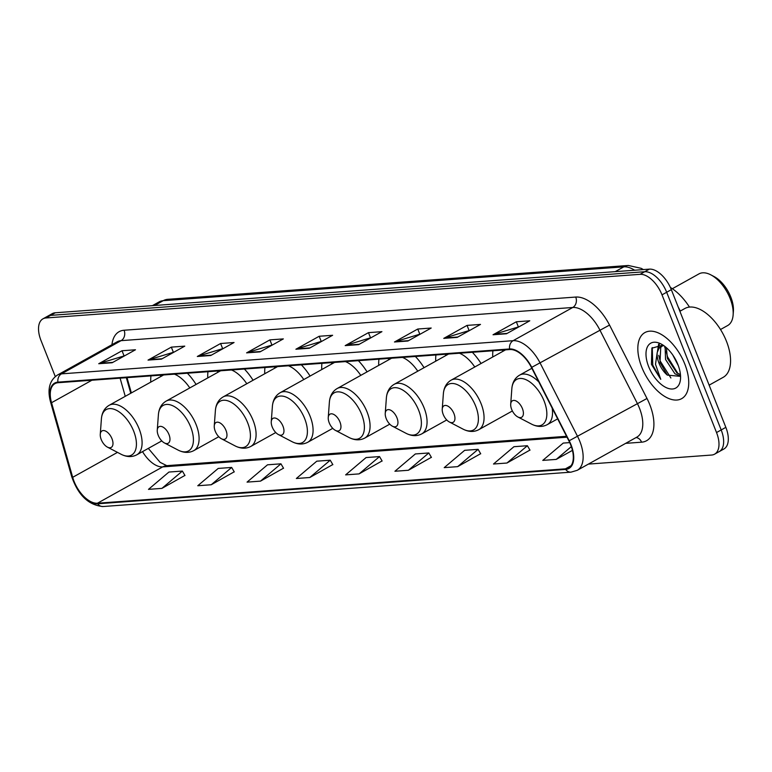 <?xml version="1.0" encoding="UTF-8"?>
<svg xmlns="http://www.w3.org/2000/svg" width="772" height="772" viewBox="0 0 772 772"><rect width="100%" height="100%" fill="white"/><g stroke="black" fill="none" stroke-linecap="round" stroke-linejoin="round"><path stroke-width="1.16" d="M196.078 384.437A41.746 22.243 -119.1 0 0 187.393 373.223M150.965 375.896A41.746 22.243 -119.1 0 0 150.772 382.111M253.071 380.249A41.746 22.243 -119.1 0 0 244.386 369.035M207.957 371.708A41.746 22.243 -119.1 0 0 207.764 377.923M310.074 376.06A41.746 22.243 -119.1 0 0 301.379 364.847M264.95 367.52A41.746 22.243 -119.1 0 0 264.757 373.735M367.067 371.872A41.746 22.243 -119.1 0 0 358.372 360.659M321.943 363.332A41.746 22.243 -119.1 0 0 321.75 369.556M424.06 367.684A41.746 22.243 -119.1 0 0 415.365 356.471M378.936 359.144A41.746 22.243 -119.1 0 0 378.743 365.368M481.053 363.496A41.746 22.243 -119.1 0 0 472.358 352.283M435.929 354.956A41.746 22.243 -119.1 0 0 435.736 361.18M492.932 350.777A41.746 22.243 -119.1 0 0 492.739 356.992M127.023 377.653L131.356 392.929M678.134 306.851L680.286 311.058M588.418 464.097L711.601 455.046A23.633 12.593 -119.1 0 0 714.582 454.177L723.904 448.986A23.633 12.593 -119.1 0 0 725.844 427.35L671.331 289.664A23.633 12.593 -119.1 0 0 649.368 269.138L55.237 312.785A23.633 12.593 -119.1 0 0 52.255 313.654L47.594 316.25A23.633 12.593 -119.1 0 1 50.576 315.381A23.633 12.593 -119.1 0 0 47.594 316.25L42.933 318.846A23.633 12.593 -119.1 0 0 40.993 340.481L55.275 376.543M714.582 454.177A23.633 12.593 -119.1 0 0 716.532 432.542L662.009 294.856L666.67 292.26A23.633 12.593 -119.1 0 0 644.716 271.734L50.576 315.381L644.716 271.734A23.633 12.593 -119.1 0 1 666.67 292.26L721.183 429.946L666.67 292.26L671.331 289.664M719.243 451.581A23.633 12.593 -119.1 0 0 721.183 429.946A23.633 12.593 -119.1 0 1 719.243 451.581M684.793 364.027A37.809 20.149 -119.1 0 0 644.89 332.578A37.809 20.149 -119.1 0 0 641.773 367.192A37.809 20.149 -119.1 0 0 681.676 398.642A37.809 20.149 -119.1 0 0 684.793 364.027A37.809 20.149 -119.1 0 0 644.89 332.578A37.809 20.149 -119.1 0 0 641.773 367.192A37.809 20.149 -119.1 0 0 681.676 398.642A37.809 20.149 -119.1 0 0 684.793 364.027M570.682 444.836A25.206 13.433 60.9 0 1 568.607 467.909A25.206 13.433 60.9 0 1 565.432 468.836L97.465 503.219A25.206 13.433 60.9 0 1 72.684 477.318L51.541 402.714A25.206 13.433 60.9 0 1 54.966 383.636A25.206 13.433 60.9 0 1 58.151 382.709L509.8 349.533A25.206 13.433 60.9 0 1 531.435 367.462L568.887 440.87A25.206 13.433 60.9 0 1 570.682 444.836M571.039 444.807A25.843 13.771 -119.1 0 0 569.196 440.744L531.744 367.337A25.843 13.771 -119.1 0 0 509.578 348.963L57.919 382.14A25.843 13.771 -119.1 0 0 51.145 402.637L72.288 477.25A25.843 13.771 -119.1 0 0 97.697 503.788L565.654 469.415A25.843 13.771 -119.1 0 0 571.039 444.807M161.927 488.377L182.375 471.065L168.933 472.049L148.485 489.361L161.927 488.377L184.923 475.427M211.219 484.758L231.658 467.446L218.215 468.43L197.777 485.742L211.219 484.758L234.215 471.808M260.502 481.13L280.95 463.818L267.508 464.812L247.059 482.124L260.502 481.13L283.498 468.179M309.794 477.511L330.233 460.199L316.79 461.183L296.351 478.495L309.794 477.511L332.79 464.561M506.943 463.026L527.382 445.714L513.94 446.708L493.501 464.02L506.943 463.026L529.939 450.076M457.651 466.645L478.1 449.333L464.657 450.327L444.209 467.639L457.651 466.645L480.647 453.695M408.369 470.273L428.807 452.961L415.365 453.946L394.926 471.258L408.369 470.273L431.365 457.323M359.077 473.892L379.525 456.58L366.082 457.564L345.634 474.877L359.077 473.892L382.072 460.942M662.009 294.856A23.633 12.593 -119.1 0 0 640.056 274.33L45.915 317.977A23.633 12.593 -119.1 0 0 42.933 318.846M197.314 356.481L220.609 343.511L234.051 342.517L210.756 355.496L197.314 356.481A6.301 5.172 85.8 0 1 198.163 356.114L211.383 355.149M148.031 360.099L171.326 347.13L184.769 346.136L161.473 359.115L148.031 360.099A6.301 5.172 85.8 0 1 148.871 359.733L162.091 358.768M98.739 363.718L122.034 350.749L135.476 349.764L112.181 362.734L98.739 363.718A6.301 5.172 85.8 0 1 99.588 363.361L112.808 362.386M345.18 345.615L368.476 332.645L381.918 331.661L358.623 344.63L345.18 345.615A6.301 5.172 85.8 0 1 346.02 345.258L359.241 344.283M394.463 341.996L417.758 329.026L431.201 328.032L407.905 341.012L394.463 341.996A6.301 5.172 85.8 0 1 395.312 341.629L408.533 340.664M443.755 338.377L467.05 325.398L480.493 324.414L457.198 337.383L443.755 338.377A6.301 5.172 85.8 0 1 444.595 338.011L457.815 337.036M493.038 334.758L516.333 321.779L529.775 320.795L506.48 333.765L493.038 334.758A6.301 5.172 85.8 0 1 493.887 334.392L507.107 333.417M246.606 352.862L269.901 339.883L283.343 338.898L260.048 351.868L246.606 352.862A6.301 5.172 85.8 0 1 247.445 352.495L260.666 351.521M295.888 349.233L319.183 336.264L332.626 335.28L309.331 348.249L295.888 349.233A6.301 5.172 85.8 0 1 296.738 348.876L309.958 347.902M569.726 442.607L563.232 443.08L542.784 460.392L556.226 459.408L572.448 450.375M319.183 336.264L321.162 341.263M321.982 341.205L296.738 348.876M269.901 339.883L271.879 344.881M272.699 344.823L247.445 352.495M516.333 321.779L518.311 326.778M519.131 326.72L493.887 334.392M467.05 325.398L469.029 330.406M469.849 330.339L444.595 338.011M417.758 329.026L419.736 334.025M420.557 333.967L395.312 341.629M368.476 332.645L370.454 337.644M371.274 337.586L346.02 345.258M122.034 350.749L124.012 355.747M124.832 355.689L99.588 363.361M171.326 347.13L173.304 352.128M174.125 352.071L148.871 359.733M220.609 343.511L222.587 348.51M223.407 348.442L198.163 356.114M379.525 456.58L382.14 461.048M428.807 452.961L431.432 457.429M478.1 449.333L480.715 453.811M527.382 445.714L530.007 450.182M556.226 459.408L571.338 446.612M330.233 460.199L332.857 464.667M280.95 463.818L283.565 468.286M231.658 467.446L234.283 471.914M182.375 471.065L184.99 475.533M709.14 385.151L723.21 377.315A39.391 20.989 -119.1 0 0 726.452 341.263A39.391 20.989 -119.1 0 0 684.889 308.491L679.891 311.28M678.337 365.706L672.875 355.139M680.344 375.945L674.931 373.802L665.541 359.453L665.117 346.628M680.45 374.681L676.783 372.779L667.394 358.42L666.4 347.709M662.984 345.084L651.886 348.172L651.433 364.345L660.755 379.332L655.505 364.316L657.223 352.524A17.804 9.486 -119.1 0 0 658.979 363.11A17.804 9.486 -119.1 0 0 667.317 375.105L660.002 362.541L660.736 347.439L662.135 345.962M657.223 352.524L658.883 348.471L661.17 346.406L663.727 345.586M661.17 346.406L663.244 345.258M677.893 364.538A25.688 13.684 -119.1 0 0 661.102 343.984A25.688 13.684 -119.1 0 0 648.673 366.681A25.688 13.684 -119.1 0 0 667.413 388.123A25.688 13.684 -119.1 0 0 680.518 378.849A25.688 13.684 -119.1 0 0 677.893 364.538M667.317 375.105L680.2 376.331M660.755 379.332L652.755 365.088L652.263 347.583M670.887 377.971L660.157 360.968L658.748 355.352M658.381 349.272L659.346 344.235M677.951 373.561L667.548 356.847L666.139 351.231M657.426 351.675L658.632 344.215M664.817 347.554L664.827 346.396M720.508 329.519L727.678 325.523A29.539 15.739 -119.1 0 0 733.13 314.937L733.4 311.29A25.601 13.645 -119.1 0 0 730.785 297.027A25.601 13.645 -119.1 0 0 714.052 276.54L710.8 274.842A29.539 15.739 -119.1 0 0 698.93 273.906L672.344 288.718M733.13 314.937A29.539 15.739 -119.1 0 0 730.109 298.484A29.539 15.739 -119.1 0 0 710.8 274.842M511.672 409.401A9.457 5.037 -119.1 0 0 517.848 416.967A9.457 5.037 -119.1 0 0 522.422 408.61A9.457 5.037 -119.1 0 0 515.522 400.726A9.457 5.037 -119.1 0 0 510.707 404.132A9.457 5.037 -119.1 0 0 511.672 409.401M689.473 307.082A43.328 23.083 -119.1 0 0 670.376 287.445M443.205 414.429A9.457 5.037 -119.1 0 0 449.381 421.995A9.457 5.037 -119.1 0 0 453.965 413.647A9.457 5.037 -119.1 0 0 447.065 405.754A9.457 5.037 -119.1 0 0 442.24 409.17A9.457 5.037 -119.1 0 0 443.205 414.429M386.212 418.617A9.457 5.037 -119.1 0 0 392.388 426.183A9.457 5.037 -119.1 0 0 396.962 417.826A9.457 5.037 -119.1 0 0 390.072 409.942A9.457 5.037 -119.1 0 0 385.247 413.348A9.457 5.037 -119.1 0 0 386.212 418.617M474.77 366.999A28.361 15.112 -119.1 0 0 459.437 353.238M329.219 422.805A9.457 5.037 -119.1 0 0 335.395 430.371A9.457 5.037 -119.1 0 0 339.969 422.014A9.457 5.037 -119.1 0 0 333.07 414.13A9.457 5.037 -119.1 0 0 328.254 417.536A9.457 5.037 -119.1 0 0 329.219 422.805M417.777 371.187A28.361 15.112 -119.1 0 0 402.444 357.417M272.226 426.993A9.457 5.037 -119.1 0 0 278.402 434.559A9.457 5.037 -119.1 0 0 282.977 426.202A9.457 5.037 -119.1 0 0 276.077 418.318A9.457 5.037 -119.1 0 0 271.262 421.724A9.457 5.037 -119.1 0 0 272.226 426.993M360.775 375.375A28.361 15.112 -119.1 0 0 345.451 361.605M215.234 431.181A9.457 5.037 -119.1 0 0 221.41 438.747A9.457 5.037 -119.1 0 0 225.984 430.39A9.457 5.037 -119.1 0 0 219.084 422.496A9.457 5.037 -119.1 0 0 214.259 425.912A9.457 5.037 -119.1 0 0 215.234 431.181M303.782 379.554A28.361 15.112 -119.1 0 0 288.458 365.793M158.241 435.369A9.457 5.037 -119.1 0 0 164.417 442.935A9.457 5.037 -119.1 0 0 168.991 434.578A9.457 5.037 -119.1 0 0 162.091 426.684A9.457 5.037 -119.1 0 0 157.266 430.1A9.457 5.037 -119.1 0 0 158.241 435.369M246.789 383.742A28.361 15.112 -119.1 0 0 231.465 369.981M101.238 439.558A9.457 5.037 -119.1 0 0 107.424 447.123A9.457 5.037 -119.1 0 0 111.998 438.766A9.457 5.037 -119.1 0 0 105.098 430.873A9.457 5.037 -119.1 0 0 100.273 434.289A9.457 5.037 -119.1 0 0 101.238 439.558M189.796 387.93A28.361 15.112 -119.1 0 0 174.472 374.169M649.368 269.138L640.056 274.33M725.844 427.35L716.532 432.542M55.237 312.785L45.915 317.977M634.623 270.219A31.507 16.791 -119.1 0 0 623.834 266.842L615.207 271.647M167.727 299.314A15.758 12.941 85.8 0 0 163.21 300.684A31.507 16.791 -119.1 0 0 159.235 301.842L167.727 299.314L628.36 265.471A15.758 12.941 85.8 0 0 623.834 266.842L163.21 300.684L154.574 305.49M565.432 468.836L571.068 465.699M111.95 344.698A39.391 20.989 60.9 0 1 124.089 330.242L575.738 297.056A7.874 6.475 85.8 0 1 572.756 307.478L513.119 340.684A31.507 16.791 60.9 0 1 540.159 363.091L577.61 436.498A31.507 16.791 60.9 0 1 579.859 441.459A31.507 16.791 60.9 0 1 577.263 470.302L636.9 437.097A31.507 16.791 -119.1 0 0 639.496 408.253A31.507 16.791 -119.1 0 0 637.247 403.293L599.796 329.885A31.507 16.791 -119.1 0 0 572.756 307.478L121.098 340.655A31.507 16.791 -119.1 0 0 117.132 341.813L57.495 375.018A31.507 16.791 60.9 0 1 61.471 373.86L513.119 340.684A7.874 6.475 85.8 0 0 509.578 348.963M569.196 440.744L646.994 398.477A39.391 20.989 60.9 0 1 641.59 442.182L625.667 443.35M57.919 382.14A7.874 6.475 -94.2 0 1 61.471 373.86L121.098 340.655A7.874 6.475 85.8 0 0 124.089 330.242M51.145 402.637A7.874 2.702 164.2 0 1 50.527 401.932L71.68 476.536C78.136 495.248 88.606 505.245 103.072 506.528L571.029 472.146A7.874 6.475 -94.2 0 1 565.654 469.415M575.738 297.056A39.391 20.989 60.9 0 1 609.533 325.07L531.744 367.337M72.288 477.25A7.874 2.702 164.2 0 1 71.68 476.536M97.697 503.788A7.874 6.475 85.8 0 0 103.072 506.528M609.533 325.07L646.994 398.477M641.59 442.182A7.874 6.475 85.8 0 0 636.041 437.57M51.541 402.714L91.907 380.229M72.684 477.318L117.489 452.373M120.094 378.164L125.247 396.325M142.53 451.62A25.206 13.433 -119.1 0 0 162.689 466.896L567.015 437.193M97.465 503.219L162.689 466.896A14.176 11.648 85.8 0 1 166.762 465.661L566.552 436.296M517.848 416.967L531.532 424.108A26.055 13.886 -119.1 0 0 544.135 401.083A26.055 13.886 -119.1 0 0 525.124 379.341A26.055 13.886 -119.1 0 0 511.836 388.75C512.357 382.43 514.963 377.884 519.643 375.105A28.361 15.112 -119.1 0 1 538.846 381.986M557.654 418.858L547.232 424.658A28.361 15.112 -119.1 0 0 552.173 408.108M463.065 429.135A26.055 13.886 -119.1 0 0 475.677 406.12A26.055 13.886 -119.1 0 0 456.667 384.369A26.055 13.886 -119.1 0 0 443.369 393.778C443.9 387.457 446.496 382.912 451.176 380.133A28.361 15.112 -119.1 0 1 481.101 403.727A28.361 15.112 -119.1 0 1 478.765 429.686C473.95 432.204 468.71 432.021 463.065 429.135L449.381 421.995M406.072 433.324A26.055 13.886 -119.1 0 0 418.675 410.299A26.055 13.886 -119.1 0 0 399.664 388.557A26.055 13.886 -119.1 0 0 386.376 397.966C386.897 391.645 389.503 387.1 394.183 384.321A28.361 15.112 -119.1 0 1 424.108 407.915A28.361 15.112 -119.1 0 1 421.773 433.874C416.957 436.392 411.717 436.209 406.072 433.324L392.388 426.183M349.079 437.512A26.055 13.886 -119.1 0 0 361.682 414.487A26.055 13.886 -119.1 0 0 342.672 392.745A26.055 13.886 -119.1 0 0 329.383 402.154C329.905 395.833 332.51 391.288 337.19 388.509A28.361 15.112 -119.1 0 1 367.115 412.103A28.361 15.112 -119.1 0 1 364.78 438.062C359.955 440.58 354.724 440.397 349.079 437.512L335.395 430.371M292.077 441.7A26.055 13.886 -119.1 0 0 304.689 418.675A26.055 13.886 -119.1 0 0 285.679 396.933A26.055 13.886 -119.1 0 0 272.391 406.342C272.912 400.021 275.517 395.467 280.197 392.697A28.361 15.112 -119.1 0 1 310.122 416.291A28.361 15.112 -119.1 0 1 307.787 442.25C302.962 444.768 297.731 444.585 292.077 441.7L278.402 434.559M235.084 445.888A26.055 13.886 -119.1 0 0 247.696 422.863A26.055 13.886 -119.1 0 0 228.686 401.122A26.055 13.886 -119.1 0 0 215.398 410.521C215.919 404.21 218.524 399.655 223.195 396.885A28.361 15.112 -119.1 0 1 253.129 420.47A28.361 15.112 -119.1 0 1 250.794 446.438C245.969 448.947 240.739 448.764 235.084 445.888L221.41 438.747M178.091 450.076A26.055 13.886 -119.1 0 0 190.703 427.051A26.055 13.886 -119.1 0 0 171.693 405.31A26.055 13.886 -119.1 0 0 158.405 414.709C158.926 408.388 161.522 403.843 166.202 401.073A28.361 15.112 -119.1 0 1 196.136 424.658A28.361 15.112 -119.1 0 1 193.801 450.626C188.976 453.135 183.746 452.952 178.091 450.076L164.417 442.935M121.098 454.264A26.055 13.886 -119.1 0 0 133.71 431.239A26.055 13.886 -119.1 0 0 114.7 409.498A26.055 13.886 -119.1 0 0 101.402 418.897C101.933 412.576 104.529 408.031 109.209 405.261A28.361 15.112 -119.1 0 1 139.134 428.846A28.361 15.112 -119.1 0 1 136.808 454.805C131.983 457.323 126.743 457.14 121.098 454.264L107.424 447.123M159.235 301.842L152.393 305.644M628.36 265.471L641.242 268.347L643.365 269.582M57.495 375.018C49.504 380.393 47.179 389.358 50.527 401.932M571.029 472.146L577.263 470.302M126.347 377.701L130.757 393.257M148.311 448.397L160.113 462.341L166.771 465.661M547.232 424.658C542.407 427.177 537.177 426.993 531.532 424.108M531.86 368.302L519.643 375.105M510.707 404.132L511.836 388.75M512.386 410.965L478.765 429.686M502.562 351.521L502.726 350.054M505.573 349.841L451.176 380.133M442.24 409.17L443.369 393.778M446.747 419.968L421.773 433.874M445.569 355.699L445.724 354.242M448.571 354.03L394.183 384.321M385.247 413.348L386.376 397.966M389.754 424.156L364.78 438.062M388.577 359.887L388.731 358.43M391.578 358.218L337.19 388.509M328.254 417.536L329.383 402.154M332.761 428.344L307.787 442.25M331.584 364.075L331.738 362.618M334.585 362.406L280.197 392.697M271.262 421.724L272.391 406.342M275.768 432.532L250.794 446.438M274.591 368.263L274.745 366.806M277.592 366.594L223.195 396.885M214.259 425.912L215.398 410.521M218.775 436.72L193.801 450.626M217.598 372.451L217.752 370.985M220.599 370.782L166.202 401.073M157.266 430.1L158.405 414.709M161.773 440.899L136.808 454.805M160.605 376.639L160.759 375.173M163.606 374.97L109.209 405.261M100.273 434.289L101.402 418.897"/></g></svg>
